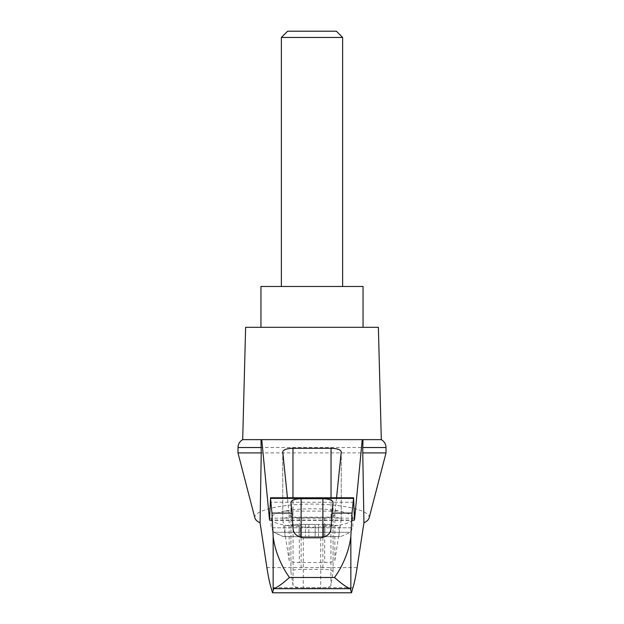 <?xml version="1.0" encoding="UTF-8"?>
<svg xmlns="http://www.w3.org/2000/svg" width="624" height="624" viewBox="0 0 624 624"><rect width="100%" height="100%" fill="white"/><g stroke="black" fill="none" stroke-linecap="round" stroke-linejoin="round"><path stroke-width="0.47" stroke-dasharray="3.12 2.34" d="M254.912 518.099C252.72 510.744 280.137 504.013 312 504.075C343.863 504.013 371.28 510.744 369.088 518.099M237.97 452.907L386.03 452.907M336.562 497.773L334.87 514.379C334.09 516.446 330.689 517.577 324.667 517.772L299.333 517.772C293.311 517.577 289.91 516.446 289.13 514.379L287.438 497.773M303.28 587.777A10.21 2.293 180 0 1 293.077 585.562L290.924 571.779A10.21 2.293 180 0 1 290.917 571.701A10.21 2.293 180 0 1 301.127 569.4L322.873 569.4A10.21 2.293 180 0 1 333.083 571.701A10.21 2.293 180 0 1 333.076 571.779L330.923 585.562A10.21 2.293 180 0 1 320.72 587.777L303.28 587.777L303.28 537.763M350.337 588.666L273.663 588.666M352.95 587.691L271.05 587.691M284.567 511.111C275.855 513.006 271.385 515.338 271.159 518.099C269.186 530.213 354.814 530.213 352.841 518.099C352.615 515.338 348.145 513.006 339.433 511.111C324.566 508.03 299.442 508.022 284.567 511.111L339.433 511.111M271.159 518.099L271.159 527.787L352.841 527.787L271.159 527.787L273.881 532.303L350.119 532.303L273.881 532.303A81.689 81.689 0 0 0 283.577 536.64L340.423 536.64L283.577 536.64L273.881 532.303M322.858 536.64L339.058 536.64L322.811 536.64L323.458 536.64L322.858 536.64L322.858 524.386L323.458 524.386L322.858 524.386L322.858 536.64M318.536 536.64L323.489 536.64L315.143 536.64L318.536 536.64L318.536 524.386L323.489 524.386L315.143 524.386L318.536 524.386L318.536 536.64M315.143 536.64L305.464 536.64L315.143 536.64L315.143 524.386L300.511 524.386L315.143 524.386L315.143 536.64M300.542 536.64L305.464 536.64L300.511 536.64L301.142 536.64L300.542 536.64L300.542 524.386L300.542 536.64M301.142 536.64L299.146 536.64L301.189 536.64L301.142 524.386L301.142 536.64M284.942 536.64L299.146 536.64L284.942 536.64L284.942 525.408L284.942 536.64M324.854 525.408L324.854 536.64L324.854 525.408L339.058 525.408L339.058 536.64L339.058 525.408L324.854 525.408M329.995 524.386L326.001 524.386L329.995 524.386L329.995 525.408L329.995 524.386M326.001 524.386L322.811 524.386L326.001 524.386L326.001 525.408L326.001 524.386M299.146 525.408L299.146 536.64L299.146 525.408L284.942 525.408L299.146 525.408M297.999 524.386L294.005 524.386L297.999 524.386L297.999 525.408L294.005 525.408L297.999 525.408L297.999 524.386M294.005 524.386L292.087 524.386L294.005 524.386L294.005 525.408L292.087 525.408L294.005 525.408L294.005 524.386M342.631 37.463L281.369 37.463M260.949 286.471L363.051 286.471M336.367 31.2L287.633 31.2M245.63 327.319L378.37 327.319M237.97 447.525L386.03 447.525M292.96 517.148L331.04 517.148A10.21 2.293 180 0 1 341.25 519.441A10.21 2.293 180 0 1 341.242 519.527L334.87 560.297A10.21 2.293 180 0 1 324.667 562.513L299.333 562.513A10.21 2.293 180 0 1 289.13 560.297L282.758 519.527A10.21 2.293 180 0 1 282.75 519.441A10.21 2.293 180 0 1 292.96 517.148L292.96 497.773M300.869 439.639L260.996 439.639M363.004 439.639L323.131 439.639M242.689 439.639L381.311 439.639M354.354 520.073L269.646 520.073M354.268 518.131L269.732 518.131M353.894 502.273L270.106 502.273M293.077 528.902L293.077 585.562M320.72 537.763L320.72 587.777M330.923 528.902L330.923 585.562M357.115 567.606L266.885 567.606M323.458 524.386L323.458 536.64L323.458 524.386M305.464 524.386L305.464 536.64L305.464 524.386M308.857 524.386L308.857 536.64L308.857 524.386M282.758 451.924L282.758 519.527M289.13 514.379L289.13 560.297M299.333 517.772L299.333 562.513M324.667 517.772L324.667 562.513M334.87 514.379L334.87 560.297M341.242 451.924L341.242 519.527M331.04 497.773L331.04 517.148M290.924 502.351L290.924 571.779M301.127 537.521L301.127 569.4M322.873 537.521L322.873 569.4M333.076 502.351L333.076 571.779M269.584 520.385L354.416 520.385M352.841 518.099L352.841 527.787L350.119 532.303A81.689 81.689 0 0 1 340.423 536.64M331.913 525.408L331.913 524.386M322.811 536.64L322.811 524.386L322.811 536.64M323.489 536.64L323.489 524.386L323.489 536.64M301.189 536.64L301.189 524.386L301.189 536.64M292.087 525.408L292.087 524.386M300.511 536.64L300.511 524.386L300.511 536.64M282.75 519.441L282.75 451.799M341.25 519.441L341.25 451.799M333.083 571.701L333.083 502.226M290.917 571.701L290.917 502.226"/><path stroke-width="0.94" d="M386.03 452.907L386.03 447.525L362.762 447.525L362.762 452.907L386.03 452.907L369.088 518.099C368.644 519.753 366.92 521.336 363.932 522.85L357.115 567.606C355.735 576.506 354.346 583.198 352.95 587.691L351.515 592.8L350.337 588.666L273.663 588.666L272.485 592.8L271.05 587.691C269.654 583.198 268.265 576.506 266.885 567.606L260.068 522.85C257.08 521.336 255.356 519.753 254.912 518.099L237.97 452.907L238.033 446.612C238.462 443.539 240.014 441.215 242.689 439.639L261.752 439.639L269.521 520.073L270.527 498.389L271.947 513.076L273.156 536.39C274.482 548.699 280.231 564.837 289.481 577.481L334.519 577.481C343.785 564.806 349.495 548.785 350.844 536.39L352.053 513.076L331.984 513.076L330.923 528.902C330.525 533.66 327.124 536.617 320.72 537.763L303.28 537.763C296.899 536.64 293.498 533.692 293.077 528.902L292.016 513.076L271.947 513.076M260.068 522.85L261.238 452.907L237.97 452.907M362.762 452.907L363.932 522.85M260.996 439.639L261.238 452.907M352.053 513.076L353.59 497.773L354.479 520.073L362.248 439.639L261.752 439.639M323.131 439.639L300.869 439.639M287.438 497.773L282.75 451.799C283.366 449.67 286.767 448.492 292.96 448.282L331.04 448.282C337.233 448.492 340.634 449.67 341.25 451.799L336.562 497.773M292.016 513.076L290.917 502.226C291.533 500.097 294.941 498.919 301.127 498.709L322.873 498.709C329.059 498.919 332.467 500.097 333.083 502.226L331.984 513.076M350.337 588.666C346.944 587.582 341.671 583.853 334.519 577.481M351.515 592.8L272.485 592.8M342.631 37.463L336.367 31.2L287.633 31.2L281.369 37.463L342.631 37.463L342.631 286.471M281.369 37.463L281.369 286.471M363.051 327.319L363.051 286.471L260.949 286.471L260.949 327.319M261.238 447.525L237.97 447.525M273.663 588.666C277.056 587.582 282.329 583.853 289.481 577.481M362.762 447.525L363.004 439.639L362.248 439.639M386.03 447.525L385.967 446.612C385.538 443.539 383.986 441.215 381.311 439.639L363.004 439.639M381.311 439.639L378.37 327.319L245.63 327.319L242.689 439.639M273.156 589.423L273.156 536.39M353.473 498.389L270.527 498.389M350.844 589.423L350.844 536.39M292.96 448.282L292.96 497.773M331.04 448.282L331.04 497.773M301.127 498.709L301.127 537.521M322.873 498.709L322.873 537.521M270.41 497.773L353.59 497.773"/></g></svg>

